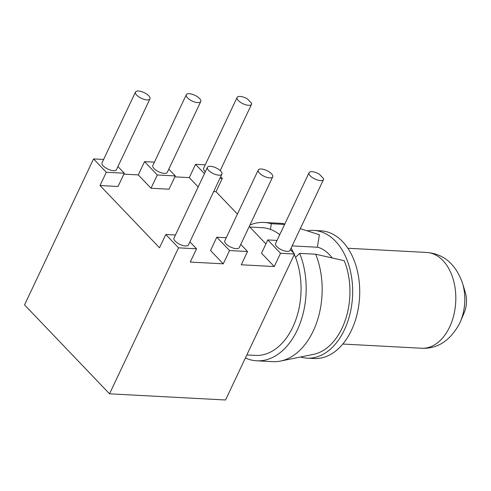 <?xml version="1.0" encoding="UTF-8"?>
<svg xmlns="http://www.w3.org/2000/svg" width="491" height="491" viewBox="0 0 491 491"><rect width="100%" height="100%" fill="white"/><g stroke="black" fill="none" stroke-linecap="round" stroke-linejoin="round"><path stroke-width="0.74" d="M465.272 292.298A21.316 14.055 93 0 1 464.185 312.724L460.448 321.58A40.158 26.483 93 0 0 462.497 283.098L465.272 292.298M300.498 357.018A63.947 42.171 -87 0 0 307.01 358.148L314.08 358.522A63.947 42.171 -87 0 0 351.476 330.234A63.947 42.171 -87 0 0 355.938 265.582A63.947 42.171 -87 0 0 320.881 230.813L313.81 230.432A63.947 42.171 -87 0 0 307.213 230.862M307.01 358.148A63.947 42.171 -87 0 0 344.406 329.86A63.947 42.171 -87 0 0 348.862 265.201A63.947 42.171 -87 0 0 313.81 230.432M332.149 257.965A47.958 31.633 -87 0 0 317.395 247.114M300.289 228.677L319.389 234.716L317.376 247.249L292.145 245.905M246.832 354.944L255.406 355.398A63.947 42.171 -87 0 0 292.802 327.11A63.947 42.171 -87 0 0 294.312 254.498M293.698 253.141A63.947 42.171 -87 0 0 291.089 248.139M279.766 234.68A63.947 42.171 -87 0 0 262.212 227.689L249.784 227.026M319.353 174.207L323.594 178.644A7.991 3.167 25.3 0 1 323.501 179.565A7.991 3.167 25.3 0 1 317.849 180.117A7.991 3.167 25.3 0 1 310.275 175.833A7.991 3.167 25.3 0 1 309.048 172.734A7.991 3.167 25.3 0 1 319.353 174.207M309.048 172.734L275.592 243.505A7.991 3.167 25.3 0 0 276.82 246.605A7.991 3.167 25.3 0 0 284.393 250.895A7.991 3.167 25.3 0 0 290.046 250.342L323.501 179.565M277.053 240.43L267.785 239.933L280.533 253.27L274.26 266.545L261.513 253.203L267.785 239.933M290.371 249.661L294.539 254.019L280.533 253.27M208.675 170.42A7.991 3.167 25.3 0 0 216.249 174.71A7.991 3.167 25.3 0 0 221.901 174.158A7.991 3.167 25.3 0 0 216.028 167.873A7.991 3.167 25.3 0 0 207.448 167.321A7.991 3.167 25.3 0 0 208.675 170.42M207.448 167.321L173.992 238.098A7.991 3.167 25.3 0 0 175.219 241.191A7.991 3.167 25.3 0 0 182.793 245.482A7.991 3.167 25.3 0 0 188.446 244.929L221.901 174.158M175.447 235.017L165.786 234.502L159.514 247.771L100.023 185.524L106.295 172.255L124.297 173.213L117.944 166.566M189.9 241.854L196.535 248.796L178.534 247.838L165.786 234.502M294.539 254.019L225.535 399.987L109.536 393.813L24.55 304.886L93.548 158.918L103.626 159.452M136.719 95.131A7.991 3.167 25.3 0 0 144.293 99.421A7.991 3.167 25.3 0 0 149.945 98.869A7.991 3.167 25.3 0 0 144.072 92.59A7.991 3.167 25.3 0 0 135.491 92.038A7.991 3.167 25.3 0 0 136.719 95.131M149.945 98.869L116.49 169.641A7.991 3.167 -154.7 0 1 110.837 170.193A7.991 3.167 -154.7 0 1 103.263 165.903A7.991 3.167 -154.7 0 1 102.042 162.809L135.491 92.038M106.295 172.255L93.548 158.918M100.023 185.524L118.024 186.482L124.297 173.213M109.536 393.813L178.534 247.838M226.247 237.724L216.789 237.221L229.536 250.557L223.264 263.827L190.263 262.071L196.535 248.796M259.475 173.127A7.991 3.167 25.3 0 0 267.049 177.417A7.991 3.167 25.3 0 0 272.701 176.858A7.991 3.167 25.3 0 0 266.828 170.58A7.991 3.167 25.3 0 0 258.248 170.027A7.991 3.167 25.3 0 0 259.475 173.127M258.248 170.027L224.792 240.805A7.991 3.167 25.3 0 0 226.02 243.898A7.991 3.167 25.3 0 0 233.593 248.188A7.991 3.167 25.3 0 0 239.246 247.636L272.701 176.858M274.26 266.545L241.265 264.784L247.538 251.515L229.536 250.557M247.538 251.515L240.762 244.426M223.264 263.827L210.516 250.49L216.789 237.221M237.098 97.445A7.991 3.167 25.3 0 0 238.319 100.545A7.991 3.167 25.3 0 0 245.893 104.835A7.991 3.167 25.3 0 0 251.552 104.276A7.991 3.167 25.3 0 0 251.644 103.356L247.403 98.924A7.991 3.167 25.3 0 0 237.098 97.445L203.642 168.223A7.991 3.167 25.3 0 0 204.87 171.316A7.991 3.167 25.3 0 0 205.342 171.776M198.18 186.93L189.28 177.619L195.553 164.35L205.226 164.866M195.553 164.35L204.452 173.661M219.937 178.307L222.3 178.436L216.028 191.705L213.665 191.576M220.68 176.735L222.3 178.436M265.913 243.904L249.25 226.468M237.423 214.088L216.028 191.705M175.299 175.931L169.027 189.201L151.025 188.243L157.298 174.974L175.299 175.931L168.812 169.143M151.025 188.243L138.278 174.906L144.55 161.631L154.426 162.159M189.28 177.619L174.864 176.852M138.278 174.906L123.861 174.139M144.55 161.631L157.298 174.974M186.292 94.738L152.842 165.516A7.991 3.167 25.3 0 0 154.064 168.609A7.991 3.167 25.3 0 0 161.637 172.9A7.991 3.167 25.3 0 0 167.296 172.347L200.745 101.576A7.991 3.167 25.3 0 0 194.878 95.291A7.991 3.167 25.3 0 0 186.292 94.738A7.991 3.167 25.3 0 0 187.519 97.838A7.991 3.167 25.3 0 0 195.093 102.128A7.991 3.167 25.3 0 0 200.745 101.576M280.447 361.081L313.35 354.416A60.749 40.066 -87 0 0 342.104 328.049A60.749 40.066 -87 0 0 344.234 260.709L315.664 254.221A69.274 45.688 93 0 1 313.233 331.014A69.274 45.688 93 0 1 280.447 361.081A69.274 45.688 93 0 1 272.726 361.658L256.725 360.805A69.274 45.688 -87 0 0 297.233 330.161A69.274 45.688 -87 0 0 299.663 253.368L295.514 257.413M270.424 229.377L271.333 223.724A69.274 45.688 -87 0 0 264.09 222.448L280.091 223.301A69.274 45.688 93 0 1 284.848 223.939M315.664 254.221L299.663 253.368M264.09 222.448A69.274 45.688 -87 0 0 249.925 225.038M245.396 357.982A69.274 45.688 -87 0 0 256.725 360.805M271.333 223.724L284.608 224.436M460.448 321.58L459.545 323.594C450.087 340.809 437.426 349.027 421.579 348.242A47.958 31.633 -87 0 0 449.621 327.024A47.958 31.633 -87 0 0 452.954 278.489A47.958 31.633 -87 0 0 426.618 252.454M347.886 248.262L426.679 252.454C443.729 253.853 455.666 264.066 462.497 283.098M421.579 348.242L342.786 344.044M220.201 170.598L251.552 104.276"/></g></svg>
